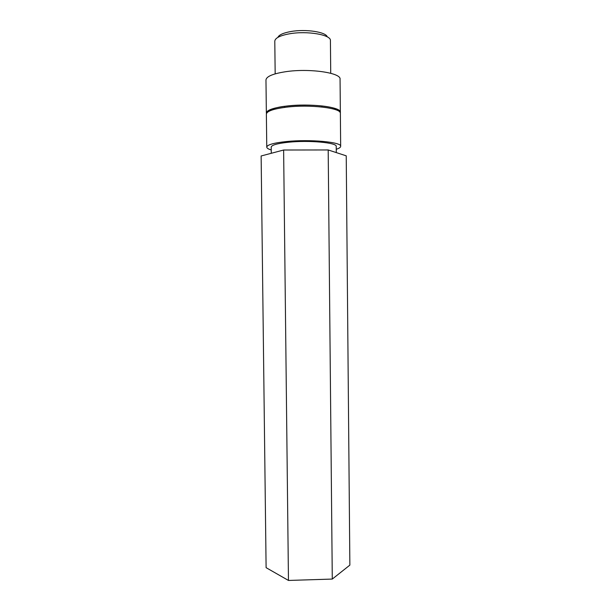 <?xml version="1.0" encoding="UTF-8"?>
<svg xmlns="http://www.w3.org/2000/svg" width="611" height="611" viewBox="0 0 611 611"><rect width="100%" height="100%" fill="white"/><g stroke="black" fill="none" stroke-linecap="round" stroke-linejoin="round"><path stroke-width="0.92" d="M266.358 113.073L265.968 79.995C266.343 76.467 272.88 73.71 285.566 71.724C309.212 68.088 341.373 72.808 340.06 79.224L340.358 112.302C341.686 106.948 309.571 103.068 285.948 106.138C273.27 107.819 266.74 110.133 266.358 113.073L266.449 113.6M330.727 73.274L330.421 40.601C331.322 34.827 307.295 30.603 289.629 33.773C280.044 35.522 275.103 37.989 274.79 41.181L275.171 73.855M277.875 37.378C279.021 34.827 283.397 32.872 291.019 31.505C305.76 28.862 326.053 31.978 327.252 36.866M266.763 147.114L266.373 114.12C266.755 111.194 273.285 108.895 285.963 107.231C309.586 104.176 341.694 108.025 340.365 113.348L340.663 146.342C342 142.08 309.937 139.064 286.345 141.553C273.682 142.921 267.152 144.769 266.763 147.114C266.824 148.145 268.313 149.092 271.238 149.947M336.279 152.59L336.226 146.449C337.356 142.691 309.219 140.056 288.507 142.233C277.333 143.425 271.567 145.059 271.208 147.129L271.276 153.292M336.249 149.267C339.158 148.351 340.632 147.373 340.663 146.342M283.626 150.016L261.134 155.981L266.106 567.672L288.461 580.45L283.626 150.016L328.191 149.955L346.231 155.828L349.866 565.122L332.285 579.068L328.191 149.955M332.285 579.068L288.461 580.45M339.815 112.065C338.899 111.553 342.168 110.683 331.972 107.62C321.371 104.977 301.124 104.321 285.986 106.161C275.859 107.055 267.71 110.484 267.633 111.324L266.892 112.829M284.734 107.376L284.726 106.291M321.86 106.994L321.852 105.902"/></g></svg>

